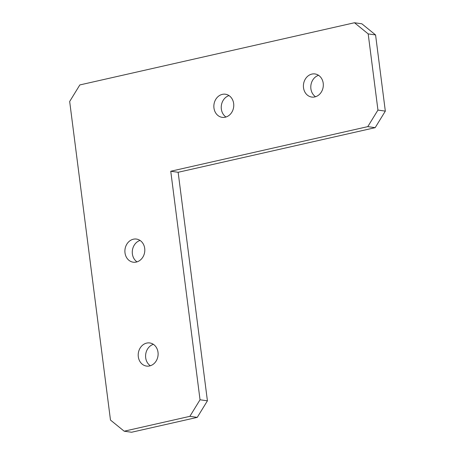<?xml version="1.0" encoding="UTF-8"?>
<svg xmlns="http://www.w3.org/2000/svg" width="455" height="455" viewBox="0 0 455 455"><rect width="100%" height="100%" fill="white"/><g stroke="black" fill="none" stroke-linecap="round" stroke-linejoin="round"><path stroke-width="0.68" d="M213.958 108.017A11.676 9.925 -81.9 0 0 222.171 117.344A11.676 9.925 -81.9 0 0 233.66 103.552A11.676 9.925 -81.9 0 0 225.441 94.225A11.676 9.925 -81.9 0 0 213.958 108.017M229.013 95.596A11.676 9.925 -81.9 0 0 221.34 109.058A11.676 9.925 -81.9 0 0 225.987 117.02M303.513 87.735A11.676 9.925 -81.9 0 0 311.732 97.063A11.676 9.925 -81.9 0 0 323.215 83.276A11.676 9.925 -81.9 0 0 314.997 73.949A11.676 9.925 -81.9 0 0 303.513 87.735M318.568 75.314A11.676 9.925 -81.9 0 0 310.896 88.782A11.676 9.925 -81.9 0 0 315.542 96.739M125 252.866A11.676 9.925 -81.9 0 0 133.218 262.194A11.676 9.925 -81.9 0 0 144.701 248.407A11.676 9.925 -81.9 0 0 136.489 239.074A11.676 9.925 -81.9 0 0 125 252.866M140.06 240.445A11.676 9.925 -81.9 0 0 132.382 253.913A11.676 9.925 -81.9 0 0 137.029 261.87M138.309 356.748A11.676 9.925 -81.9 0 0 146.527 366.076A11.676 9.925 -81.9 0 0 158.01 352.284A11.676 9.925 -81.9 0 0 149.792 342.956A11.676 9.925 -81.9 0 0 138.309 356.748M153.363 344.327A11.676 9.925 -81.9 0 0 145.691 357.789A11.676 9.925 -81.9 0 0 150.338 365.752M354.473 22.75L79.835 84.937L69.672 101.493L110.48 420.062L124.192 431.203L189.866 416.336L200.035 399.78L170.756 171.245L178.144 172.286L375.165 127.673L367.782 126.632L377.946 110.076L368.186 33.898L354.473 22.75L361.856 23.797L375.574 34.938L368.186 33.898M124.192 431.203L131.575 432.25L197.254 417.377L189.866 416.336M200.035 399.78L207.417 400.827L178.144 172.286M170.756 171.245L367.782 126.632M377.946 110.076L385.328 111.122L375.574 34.938M385.328 111.122L375.165 127.673M207.417 400.827L197.254 417.377"/></g></svg>
